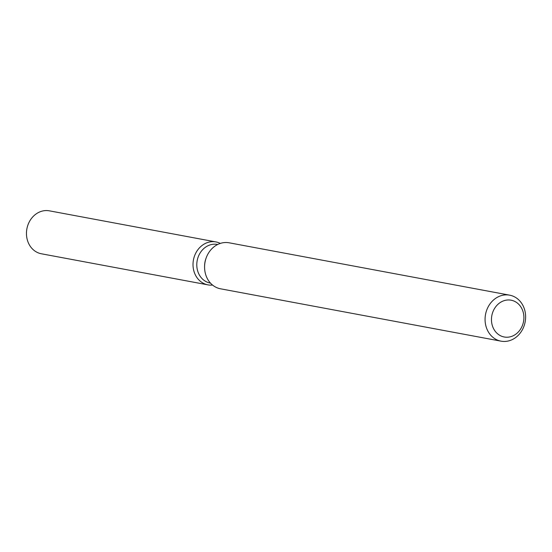 <?xml version="1.0" encoding="UTF-8"?>
<svg xmlns="http://www.w3.org/2000/svg" width="552" height="552" viewBox="0 0 552 552"><rect width="100%" height="100%" fill="white"/><g stroke="black" fill="none" stroke-linecap="round" stroke-linejoin="round"><path stroke-width="0.83" d="M210.491 283.121L210.215 283.066A19.658 16.933 -79.4 0 1 205.868 281.52A19.658 16.933 -79.4 0 1 197.816 258.046A19.658 16.933 -79.4 0 1 217.426 244.426L217.709 244.474M212.548 285.06A21.838 18.816 -79.4 0 1 203.101 283.142A21.838 18.816 -79.4 0 1 195.084 254.555A21.838 18.816 -79.4 0 1 220.324 243.411A21.838 18.816 -79.4 0 0 215.942 241.928A21.838 18.816 -79.4 0 0 194.152 257.06A21.838 18.816 -79.4 0 0 203.101 283.142A21.838 18.816 -79.4 0 0 207.925 284.86A21.838 18.816 -79.4 0 0 212.548 285.06M501.05 341.164L220.558 288.806A23.398 20.162 -79.4 0 1 215.39 286.964A23.398 20.162 -79.4 0 1 204.578 266.74A23.398 20.162 -79.4 0 1 206.282 257.618A23.398 20.162 -79.4 0 1 229.149 242.804L509.641 295.161A23.398 20.162 -79.4 0 1 514.809 297.004A23.398 20.162 -79.4 0 1 524.4 324.949A23.398 20.162 -79.4 0 1 501.05 341.164A23.398 20.162 -79.4 0 1 495.882 339.321A23.398 20.162 -79.4 0 1 486.291 311.376A23.398 20.162 -79.4 0 1 509.641 295.161M515.257 301.668A18.72 16.132 -79.4 0 1 522.026 326.398A18.72 16.132 -79.4 0 1 500.112 335.526A18.72 16.132 -79.4 0 1 493.336 310.797A18.72 16.132 -79.4 0 1 515.257 301.668M204.578 266.74L204.585 265.988A19.658 16.933 -79.4 0 1 206.02 258.322L206.282 257.618M207.925 284.86L41.372 253.775A21.838 18.816 -79.4 0 1 36.549 252.05A21.838 18.816 -79.4 0 1 27.6 225.968A21.838 18.816 -79.4 0 1 49.39 210.836L215.942 241.928"/></g></svg>
